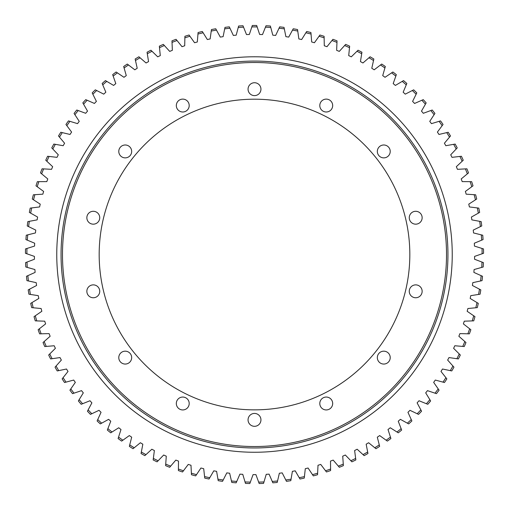 <?xml version="1.0" encoding="UTF-8"?>
<svg xmlns="http://www.w3.org/2000/svg" width="509" height="509" viewBox="0 0 509 509"><rect width="100%" height="100%" fill="white"/><g stroke="black" fill="none" stroke-linecap="round" stroke-linejoin="round"><path stroke-width="0.76" d="M263.967 481.947L266.239 474.318A220.104 220.104 0 0 0 269.089 474.146L272.251 481.45A227.625 227.625 0 0 0 277.551 480.973L279.365 473.224A220.104 220.104 0 0 0 282.196 472.88L285.791 479.987A227.625 227.625 0 0 0 291.053 479.192L292.395 471.34A220.104 220.104 0 0 0 295.207 470.831L299.222 477.709A227.625 227.625 0 0 0 304.427 476.602L305.298 468.687A220.104 220.104 0 0 0 308.066 468.013L312.488 474.636A227.625 227.625 0 0 0 317.616 473.217L318.01 465.264A220.104 220.104 0 0 0 320.74 464.424L325.55 470.774A227.625 227.625 0 0 0 330.583 469.056L330.5 461.09A220.104 220.104 0 0 0 333.172 460.091L338.351 466.136A227.625 227.625 0 0 0 343.276 464.119L342.722 456.179A220.104 220.104 0 0 0 345.325 455.014L350.86 460.747A227.625 227.625 0 0 0 355.651 458.437L354.62 450.541A220.104 220.104 0 0 0 357.153 449.224L363.019 454.613A227.625 227.625 0 0 0 367.663 452.024L366.168 444.204A220.104 220.104 0 0 0 368.611 442.741L374.789 447.767A227.625 227.625 0 0 0 379.275 444.898L377.309 437.186A220.104 220.104 0 0 0 379.663 435.577L386.134 440.228A227.625 227.625 0 0 0 390.435 437.097L388.011 429.513A220.104 220.104 0 0 0 390.269 427.77L397.001 432.02A227.625 227.625 0 0 0 401.111 428.642L398.242 421.217A220.104 220.104 0 0 0 400.386 419.34L407.359 423.183A227.625 227.625 0 0 0 411.259 419.562L407.951 412.322A220.104 220.104 0 0 0 409.98 410.318L417.176 413.734A227.625 227.625 0 0 0 420.854 409.891L417.113 402.861A220.104 220.104 0 0 0 419.022 400.742L426.402 403.726A227.625 227.625 0 0 0 429.844 399.667L425.696 392.872A220.104 220.104 0 0 0 427.471 390.638L435.017 393.177A227.625 227.625 0 0 0 438.211 388.921L433.662 382.386A220.104 220.104 0 0 0 435.303 380.051L442.989 382.132A227.625 227.625 0 0 0 445.922 377.691L440.985 371.443A220.104 220.104 0 0 0 442.486 369.012L450.28 370.628A227.625 227.625 0 0 0 452.94 366.022L447.646 360.079A220.104 220.104 0 0 0 448.995 357.566L456.878 358.711A227.625 227.625 0 0 0 459.258 353.959L453.608 348.341A220.104 220.104 0 0 0 454.811 345.751L462.745 346.425A227.625 227.625 0 0 0 464.838 341.533L458.863 336.264A220.104 220.104 0 0 0 459.907 333.605L467.866 333.809A227.625 227.625 0 0 0 469.661 328.795L463.387 323.896A220.104 220.104 0 0 0 464.272 321.179L472.225 320.905A227.625 227.625 0 0 0 473.72 315.796L467.16 311.279A220.104 220.104 0 0 0 467.879 308.518L475.807 307.767A227.625 227.625 0 0 0 476.99 302.575L470.176 298.459A220.104 220.104 0 0 0 470.73 295.659L478.594 294.431A227.625 227.625 0 0 0 479.465 289.188L472.416 285.485A220.104 220.104 0 0 0 472.804 282.654L480.579 280.962A227.625 227.625 0 0 0 481.139 275.668L473.879 272.398A220.104 220.104 0 0 0 474.095 269.547L481.756 267.39A227.625 227.625 0 0 0 481.998 262.078L474.553 259.24A220.104 220.104 0 0 0 474.598 256.39L482.118 253.781A227.625 227.625 0 0 0 482.042 248.462L474.445 246.076A220.104 220.104 0 0 0 474.318 243.226L481.667 240.165A227.625 227.625 0 0 0 481.272 234.865L473.542 232.937A220.104 220.104 0 0 0 473.249 230.1L480.401 226.607A227.625 227.625 0 0 0 479.688 221.339L471.862 219.875A220.104 220.104 0 0 0 471.391 217.063L478.333 213.15A227.625 227.625 0 0 0 477.302 207.927L469.4 206.94A220.104 220.104 0 0 0 468.764 204.154L475.457 199.833A227.625 227.625 0 0 0 474.114 194.686L466.168 194.171A220.104 220.104 0 0 0 465.372 191.435L471.786 186.72A227.625 227.625 0 0 0 470.144 181.662L462.185 181.618A220.104 220.104 0 0 0 461.218 178.933L467.345 173.849A227.625 227.625 0 0 0 465.398 168.893L457.451 169.332A220.104 220.104 0 0 0 456.331 166.704L462.14 161.264A227.625 227.625 0 0 0 459.901 156.435L451.992 157.345A220.104 220.104 0 0 0 450.713 154.793L456.191 149.01A227.625 227.625 0 0 0 453.672 144.327L445.827 145.708A220.104 220.104 0 0 0 444.402 143.239L449.517 137.137A227.625 227.625 0 0 0 446.724 132.614L438.974 134.459A220.104 220.104 0 0 0 437.403 132.079L442.149 125.685A227.625 227.625 0 0 0 439.089 121.333L431.467 123.642A220.104 220.104 0 0 0 429.755 121.358L434.107 114.69A227.625 227.625 0 0 0 430.792 110.536L423.323 113.297A220.104 220.104 0 0 0 421.477 111.121L425.422 104.205A227.625 227.625 0 0 0 421.866 100.248L414.574 103.454A220.104 220.104 0 0 0 412.602 101.386L416.127 94.248A227.625 227.625 0 0 0 412.341 90.513L405.253 94.146A220.104 220.104 0 0 0 403.16 92.205L406.252 84.869A227.625 227.625 0 0 0 402.25 81.37L395.391 85.423A220.104 220.104 0 0 0 393.19 83.61L395.837 76.096A227.625 227.625 0 0 0 391.631 72.844L385.027 77.298A220.104 220.104 0 0 0 382.717 75.618L384.912 67.964A227.625 227.625 0 0 0 380.516 64.967L374.191 69.809A220.104 220.104 0 0 0 371.786 68.27L373.523 60.501A227.625 227.625 0 0 0 368.955 57.771L362.936 62.982A220.104 220.104 0 0 0 360.442 61.589L361.708 53.731A227.625 227.625 0 0 0 356.987 51.275L351.286 56.836A220.104 220.104 0 0 0 348.716 55.602L349.505 47.674A227.625 227.625 0 0 0 344.644 45.511L339.287 51.403A220.104 220.104 0 0 0 336.646 50.321L336.964 42.368A227.625 227.625 0 0 0 331.983 40.497L326.988 46.694A220.104 220.104 0 0 0 324.29 45.772L324.131 37.812A227.625 227.625 0 0 0 319.048 36.247L314.428 42.737A220.104 220.104 0 0 0 311.68 41.973L311.044 34.039A227.625 227.625 0 0 0 305.877 32.773L301.659 39.53A220.104 220.104 0 0 0 298.866 38.938L297.759 31.049A227.625 227.625 0 0 0 292.522 30.101L288.718 37.093A220.104 220.104 0 0 0 285.893 36.667L284.315 28.86A227.625 227.625 0 0 0 279.034 28.23L275.649 35.439A220.104 220.104 0 0 0 272.811 35.178L270.769 27.486A227.625 227.625 0 0 0 265.456 27.168L262.51 34.561A220.104 220.104 0 0 0 259.66 34.478L257.16 26.92A227.625 227.625 0 0 0 254.5 26.901A227.625 227.625 0 0 0 251.84 26.92L249.34 34.478A220.104 220.104 0 0 0 246.49 34.561L243.544 27.168A227.625 227.625 0 0 0 238.231 27.486L236.189 35.178A220.104 220.104 0 0 0 233.351 35.439L229.966 28.23A227.625 227.625 0 0 0 224.685 28.86L223.107 36.667A220.104 220.104 0 0 0 220.282 37.093L216.478 30.101A227.625 227.625 0 0 0 211.241 31.049L210.134 38.938A220.104 220.104 0 0 0 207.341 39.53L203.123 32.773A227.625 227.625 0 0 0 197.956 34.039L197.32 41.973A220.104 220.104 0 0 0 194.572 42.737L189.952 36.247A227.625 227.625 0 0 0 184.869 37.812L184.71 45.772A220.104 220.104 0 0 0 182.012 46.694L177.017 40.497A227.625 227.625 0 0 0 172.036 42.368L172.354 50.321A220.104 220.104 0 0 0 169.713 51.403L164.356 45.511A227.625 227.625 0 0 0 159.495 47.674L160.284 55.602A220.104 220.104 0 0 0 157.714 56.836L152.013 51.275A227.625 227.625 0 0 0 147.292 53.731L148.558 61.589A220.104 220.104 0 0 0 146.07 62.982L140.045 57.771A227.625 227.625 0 0 0 135.477 60.501L137.214 68.27A220.104 220.104 0 0 0 134.809 69.809L128.484 64.967A227.625 227.625 0 0 0 124.088 67.964L126.283 75.618A220.104 220.104 0 0 0 123.973 77.298L117.369 72.844A227.625 227.625 0 0 0 113.163 76.096L115.81 83.61A220.104 220.104 0 0 0 113.609 85.423L106.75 81.37A227.625 227.625 0 0 0 102.748 84.869L105.84 92.205A220.104 220.104 0 0 0 103.747 94.146L96.659 90.513A227.625 227.625 0 0 0 92.873 94.248L96.398 101.386A220.104 220.104 0 0 0 94.426 103.448L87.134 100.248A227.625 227.625 0 0 0 83.578 104.205L87.523 111.121A220.104 220.104 0 0 0 85.677 113.297L78.208 110.536A227.625 227.625 0 0 0 74.893 114.69L79.245 121.358A220.104 220.104 0 0 0 77.533 123.642L69.911 121.333A227.625 227.625 0 0 0 66.851 125.685L71.597 132.079A220.104 220.104 0 0 0 70.026 134.459L62.276 132.614A227.625 227.625 0 0 0 59.483 137.137L64.598 143.239A220.104 220.104 0 0 0 63.173 145.708L55.335 144.327A227.625 227.625 0 0 0 52.809 149.01L58.287 154.793A220.104 220.104 0 0 0 57.008 157.345L49.099 156.435A227.625 227.625 0 0 0 46.86 161.264L52.669 166.704A220.104 220.104 0 0 0 51.549 169.332L43.602 168.893A227.625 227.625 0 0 0 41.655 173.849L47.782 178.933A220.104 220.104 0 0 0 46.815 181.618L38.856 181.662A227.625 227.625 0 0 0 37.214 186.72L43.628 191.435A220.104 220.104 0 0 0 42.832 194.171L34.886 194.686A227.625 227.625 0 0 0 33.543 199.833L40.236 204.154A220.104 220.104 0 0 0 39.6 206.94L31.698 207.927A227.625 227.625 0 0 0 30.674 213.15L37.609 217.057A220.104 220.104 0 0 0 37.138 219.875L29.312 221.332A227.625 227.625 0 0 0 28.599 226.607L35.751 230.1A220.104 220.104 0 0 0 35.458 232.937L27.728 234.859A227.625 227.625 0 0 0 27.333 240.165L34.682 243.226A220.104 220.104 0 0 0 34.555 246.076L26.958 248.462A227.625 227.625 0 0 0 26.882 253.781L34.402 256.39A220.104 220.104 0 0 0 34.447 259.24L27.002 262.078A227.625 227.625 0 0 0 27.244 267.39L34.905 269.547A220.104 220.104 0 0 0 35.121 272.391L27.861 275.668A227.625 227.625 0 0 0 28.421 280.962L36.196 282.654A220.104 220.104 0 0 0 36.584 285.485L29.535 289.188A227.625 227.625 0 0 0 30.406 294.431L38.27 295.659A220.104 220.104 0 0 0 38.824 298.459L32.01 302.575A227.625 227.625 0 0 0 33.193 307.767L41.121 308.518A220.104 220.104 0 0 0 41.84 311.279L35.28 315.796A227.625 227.625 0 0 0 36.775 320.905L44.728 321.179A220.104 220.104 0 0 0 45.613 323.896L39.339 328.795A227.625 227.625 0 0 0 41.134 333.809L49.093 333.605A220.104 220.104 0 0 0 50.136 336.264L44.162 341.533A227.625 227.625 0 0 0 46.255 346.425L54.189 345.751A220.104 220.104 0 0 0 55.392 348.341L49.742 353.959A227.625 227.625 0 0 0 52.122 358.711L60.005 357.566A220.104 220.104 0 0 0 61.354 360.079L56.06 366.022A227.625 227.625 0 0 0 58.72 370.628L66.514 369.012A220.104 220.104 0 0 0 68.015 371.443L63.078 377.691A227.625 227.625 0 0 0 66.011 382.132L73.697 380.051A220.104 220.104 0 0 0 75.338 382.386L70.789 388.921A227.625 227.625 0 0 0 73.983 393.177L81.529 390.638A220.104 220.104 0 0 0 83.304 392.872L79.156 399.667A227.625 227.625 0 0 0 82.598 403.726L89.978 400.742A220.104 220.104 0 0 0 91.887 402.861L88.146 409.891A227.625 227.625 0 0 0 91.824 413.734L99.02 410.318A220.104 220.104 0 0 0 101.049 412.322L97.741 419.562A227.625 227.625 0 0 0 101.641 423.183L108.614 419.34A220.104 220.104 0 0 0 110.758 421.217L107.889 428.642A227.625 227.625 0 0 0 111.999 432.02L118.731 427.764A220.104 220.104 0 0 0 120.989 429.513L118.565 437.097A227.625 227.625 0 0 0 122.866 440.221L129.331 435.577A220.104 220.104 0 0 0 131.691 437.186L129.725 444.898A227.625 227.625 0 0 0 134.211 447.767L140.382 442.735A220.104 220.104 0 0 0 142.832 444.204L141.337 452.024A227.625 227.625 0 0 0 145.981 454.613L151.847 449.224A220.104 220.104 0 0 0 154.38 450.541L153.349 458.437A227.625 227.625 0 0 0 158.14 460.747L163.675 455.014A220.104 220.104 0 0 0 166.278 456.179L165.724 464.119A227.625 227.625 0 0 0 170.649 466.136L175.828 460.091A220.104 220.104 0 0 0 178.5 461.09L178.417 469.056A227.625 227.625 0 0 0 183.45 470.774L188.26 464.424A220.104 220.104 0 0 0 190.99 465.264L191.384 473.217A227.625 227.625 0 0 0 196.512 474.636L200.934 468.013A220.104 220.104 0 0 0 203.702 468.687L204.573 476.602A227.625 227.625 0 0 0 209.778 477.709L213.793 470.831A220.104 220.104 0 0 0 216.605 471.34L217.947 479.192A227.625 227.625 0 0 0 223.209 479.987L226.804 472.88A220.104 220.104 0 0 0 229.635 473.224L231.449 480.973A227.625 227.625 0 0 0 236.749 481.45L239.911 474.146A220.104 220.104 0 0 0 242.761 474.318L245.033 481.947A227.625 227.625 0 0 0 250.352 482.106L253.075 474.623A220.104 220.104 0 0 0 254.5 474.63A220.104 220.104 0 0 0 255.925 474.623L258.648 482.106A227.625 227.625 0 0 0 263.967 481.947L263.535 483.397A229.056 229.056 0 0 1 259.17 483.531L258.648 482.106M251.84 26.92L252.318 25.482A229.056 229.056 0 0 1 254.5 25.469A229.056 229.056 0 0 1 256.682 25.482L257.16 26.92M482.042 248.462L483.486 248.914A229.056 229.056 0 0 1 483.55 253.285L482.118 253.781M481.998 262.078L483.41 262.619A229.056 229.056 0 0 1 483.213 266.983L481.756 267.39M481.139 275.668L482.519 276.292A229.056 229.056 0 0 1 482.061 280.637L480.579 280.962M479.465 289.188L480.808 289.888A229.056 229.056 0 0 1 480.089 294.202L478.594 294.431M476.99 302.575L478.288 303.358A229.056 229.056 0 0 1 477.315 307.621L475.807 307.767M473.72 315.796L474.967 316.655A229.056 229.056 0 0 1 473.739 320.855L472.225 320.905M469.661 328.795L470.857 329.73A229.056 229.056 0 0 1 469.381 333.847L467.866 333.809M464.838 341.533L465.97 342.532A229.056 229.056 0 0 1 464.253 346.553L462.745 346.425M459.258 353.959L460.327 355.021A229.056 229.056 0 0 1 458.374 358.934L456.878 358.711M452.94 366.022L453.952 367.154A229.056 229.056 0 0 1 451.763 370.94L450.28 370.628M429.844 399.667L430.633 400.958A229.056 229.056 0 0 1 427.808 404.292L426.402 403.726M438.211 388.921L439.076 390.161A229.056 229.056 0 0 1 436.455 393.654L435.017 393.177M445.922 377.691L446.857 378.881A229.056 229.056 0 0 1 444.446 382.526L442.989 382.132M401.111 428.642L401.658 430.054A229.056 229.056 0 0 1 398.28 432.828L397.001 432.02M420.854 409.891L421.56 411.227A229.056 229.056 0 0 1 418.538 414.383L417.176 413.734M411.259 419.562L411.889 420.937A229.056 229.056 0 0 1 408.689 423.908L407.359 423.183M390.435 437.097L390.893 438.542A229.056 229.056 0 0 1 387.362 441.106L386.134 440.228M379.275 444.898L379.644 446.368A229.056 229.056 0 0 1 375.966 448.722L374.789 447.767M367.663 452.024L367.95 453.506A229.056 229.056 0 0 1 364.132 455.638L363.019 454.613M355.651 458.437L355.848 459.939A229.056 229.056 0 0 1 351.91 461.835L350.86 460.747M343.276 464.119L343.384 465.627A229.056 229.056 0 0 1 339.338 467.287L338.351 466.136M330.583 469.056L330.596 470.564A229.056 229.056 0 0 1 326.46 471.977L325.55 470.774M317.616 473.217L317.54 474.732A229.056 229.056 0 0 1 313.328 475.896L312.488 474.636M304.427 476.602L304.261 478.11A229.056 229.056 0 0 1 299.986 479.014L299.222 477.709M291.053 479.192L290.798 480.681A229.056 229.056 0 0 1 286.478 481.336L285.791 479.987M265.456 27.168L266.016 25.762A229.056 229.056 0 0 1 270.381 26.023L270.769 27.486M279.034 28.23L279.676 26.856A229.056 229.056 0 0 1 284.016 27.378L284.315 28.86M292.522 30.101L293.248 28.771A229.056 229.056 0 0 1 297.549 29.554L297.759 31.049M305.877 32.773L306.679 31.494A229.056 229.056 0 0 1 310.923 32.531L311.044 34.039M319.048 36.247L319.926 35.013A229.056 229.056 0 0 1 324.099 36.298L324.131 37.812M331.983 40.497L332.937 39.32A229.056 229.056 0 0 1 337.028 40.854L336.964 42.368M344.644 45.511L345.662 44.391A229.056 229.056 0 0 1 349.658 46.173L349.505 47.674M356.987 51.275L358.069 50.219A229.056 229.056 0 0 1 361.944 52.236L361.708 53.731M368.955 57.771L370.1 56.779A229.056 229.056 0 0 1 373.854 59.025L373.523 60.501M402.25 81.37L403.548 80.6A229.056 229.056 0 0 1 406.844 83.476L406.252 84.869M391.631 72.844L392.884 71.998A229.056 229.056 0 0 1 396.339 74.67L395.837 76.096M380.516 64.967L381.718 64.051A229.056 229.056 0 0 1 385.332 66.514L384.912 67.964M421.866 100.248L423.253 99.643A229.056 229.056 0 0 1 426.173 102.888L425.422 104.205M412.341 90.513L413.683 89.826A229.056 229.056 0 0 1 416.801 92.892L416.127 94.248M430.792 110.536L432.211 110.008A229.056 229.056 0 0 1 434.934 113.424L434.107 114.69M439.089 121.333L440.533 120.894A229.056 229.056 0 0 1 443.053 124.47L442.149 125.685M446.724 132.614L448.194 132.264A229.056 229.056 0 0 1 450.49 135.979L449.517 137.137M453.672 144.327L455.161 144.066A229.056 229.056 0 0 1 457.228 147.909L456.191 149.01M459.901 156.435L461.409 156.263A229.056 229.056 0 0 1 463.241 160.227L462.14 161.264M465.398 168.893L466.912 168.81A229.056 229.056 0 0 1 468.509 172.882L467.345 173.849M470.144 181.662L471.658 181.668A229.056 229.056 0 0 1 473.007 185.823L471.786 186.72M474.114 194.686L475.629 194.782A229.056 229.056 0 0 1 476.723 199.013L475.457 199.833M477.302 207.927L478.804 208.117A229.056 229.056 0 0 1 479.65 212.406L478.333 213.15M479.688 221.339L481.177 221.612A229.056 229.056 0 0 1 481.762 225.945L480.401 226.607M481.272 234.865L482.742 235.228A229.056 229.056 0 0 1 483.066 239.586L481.667 240.165M26.882 253.781L25.45 253.285A229.056 229.056 0 0 1 25.514 248.914L26.958 248.462M27.333 240.165L25.934 239.586A229.056 229.056 0 0 1 26.258 235.228L27.728 234.859M28.599 226.607L27.238 225.945A229.056 229.056 0 0 1 27.823 221.612L29.312 221.332M30.674 213.15L29.35 212.406A229.056 229.056 0 0 1 30.196 208.117L31.698 207.927M33.543 199.833L32.277 199.013A229.056 229.056 0 0 1 33.371 194.782L34.886 194.686M37.214 186.72L35.993 185.823A229.056 229.056 0 0 1 37.342 181.668L38.856 181.662M41.655 173.849L40.491 172.882A229.056 229.056 0 0 1 42.088 168.81L43.602 168.893M46.86 161.264L45.759 160.227A229.056 229.056 0 0 1 47.591 156.263L49.099 156.435M52.809 149.01L51.772 147.909A229.056 229.056 0 0 1 53.839 144.066L55.335 144.327M59.483 137.137L58.51 135.979A229.056 229.056 0 0 1 60.806 132.264L62.276 132.614M83.578 104.205L82.827 102.888A229.056 229.056 0 0 1 85.747 99.643L87.134 100.248M74.893 114.69L74.066 113.424A229.056 229.056 0 0 1 76.789 110.008L78.208 110.536M66.851 125.685L65.947 124.47A229.056 229.056 0 0 1 68.467 120.894L69.911 121.333M102.748 84.869L102.156 83.476A229.056 229.056 0 0 1 105.452 80.6L106.75 81.37M92.873 94.248L92.199 92.892A229.056 229.056 0 0 1 95.317 89.826L96.659 90.513M113.163 76.096L112.661 74.67A229.056 229.056 0 0 1 116.116 71.998L117.369 72.844M124.088 67.964L123.668 66.514A229.056 229.056 0 0 1 127.282 64.051L128.484 64.967M135.477 60.501L135.146 59.025A229.056 229.056 0 0 1 138.9 56.779L140.045 57.771M147.292 53.731L147.056 52.236A229.056 229.056 0 0 1 150.931 50.219L152.013 51.275M159.495 47.674L159.342 46.173A229.056 229.056 0 0 1 163.338 44.391L164.356 45.511M172.036 42.368L171.972 40.854A229.056 229.056 0 0 1 176.063 39.32L177.017 40.497M184.869 37.812L184.901 36.298A229.056 229.056 0 0 1 189.074 35.013L189.952 36.247M197.956 34.039L198.077 32.531A229.056 229.056 0 0 1 202.321 31.494L203.123 32.773M211.241 31.049L211.451 29.554A229.056 229.056 0 0 1 215.752 28.771L216.478 30.101M224.685 28.86L224.984 27.378A229.056 229.056 0 0 1 229.324 26.856L229.966 28.23M238.231 27.486L238.619 26.023A229.056 229.056 0 0 1 242.984 25.762L243.544 27.168M250.352 482.106L249.83 483.531A229.056 229.056 0 0 1 245.465 483.397L245.033 481.947M236.749 481.45L236.144 482.837A229.056 229.056 0 0 1 231.792 482.449L231.449 480.973M223.209 479.987L222.522 481.336A229.056 229.056 0 0 1 218.202 480.681L217.947 479.192M209.778 477.709L209.014 479.014A229.056 229.056 0 0 1 204.739 478.11L204.573 476.602M196.512 474.636L195.672 475.896A229.056 229.056 0 0 1 191.46 474.732L191.384 473.217M183.45 470.774L182.54 471.977A229.056 229.056 0 0 1 178.404 470.564L178.417 469.056M170.649 466.136L169.662 467.287A229.056 229.056 0 0 1 165.616 465.627L165.724 464.119M158.14 460.747L157.09 461.835A229.056 229.056 0 0 1 153.152 459.939L153.349 458.437M145.981 454.613L144.868 455.638A229.056 229.056 0 0 1 141.05 453.506L141.337 452.024M134.211 447.767L133.034 448.722A229.056 229.056 0 0 1 129.356 446.368L129.725 444.898M101.641 423.183L100.311 423.908A229.056 229.056 0 0 1 97.111 420.937L97.741 419.562M122.866 440.221L121.638 441.106A229.056 229.056 0 0 1 118.101 438.542L118.565 437.097M111.999 432.02L110.72 432.828A229.056 229.056 0 0 1 107.342 430.054L107.889 428.642M82.598 403.726L81.192 404.292A229.056 229.056 0 0 1 78.367 400.958L79.156 399.667M91.824 413.734L90.462 414.383A229.056 229.056 0 0 1 87.44 411.227L88.146 409.891M73.983 393.177L72.545 393.654A229.056 229.056 0 0 1 69.924 390.161L70.789 388.921M66.011 382.132L64.548 382.526A229.056 229.056 0 0 1 62.143 378.881L63.078 377.691M58.72 370.628L57.237 370.94A229.056 229.056 0 0 1 55.048 367.154L56.06 366.022M52.122 358.711L50.626 358.934A229.056 229.056 0 0 1 48.673 355.021L49.742 353.959M46.255 346.425L44.747 346.553A229.056 229.056 0 0 1 43.03 342.532L44.162 341.533M41.134 333.809L39.619 333.847A229.056 229.056 0 0 1 38.143 329.73L39.339 328.795M36.775 320.905L35.261 320.848A229.056 229.056 0 0 1 34.033 316.655L35.28 315.796M33.193 307.767L31.685 307.621A229.056 229.056 0 0 1 30.712 303.358L32.01 302.575M30.406 294.431L28.911 294.202A229.056 229.056 0 0 1 28.192 289.888L29.535 289.188M28.421 280.962L26.939 280.637A229.056 229.056 0 0 1 26.481 276.292L27.861 275.668M27.244 267.39L25.787 266.983A229.056 229.056 0 0 1 25.59 262.619L27.002 262.078M277.551 480.973L277.208 482.449A229.056 229.056 0 0 1 272.856 482.837L272.251 481.45M125.227 351.172A6.445 6.445 0 0 0 118.782 357.617A6.445 6.445 0 0 0 125.227 364.056A6.445 6.445 0 0 0 131.666 357.617A6.445 6.445 0 0 0 125.227 351.172M93.3 284.875A6.445 6.445 0 0 0 86.854 291.32A6.445 6.445 0 0 0 93.3 297.759A6.445 6.445 0 0 0 99.739 291.32A6.445 6.445 0 0 0 93.3 284.875M93.3 211.286A6.445 6.445 0 0 0 86.854 217.731A6.445 6.445 0 0 0 93.3 224.17A6.445 6.445 0 0 0 99.739 217.731A6.445 6.445 0 0 0 93.3 211.286M125.227 144.989A6.445 6.445 0 0 0 118.782 151.434A6.445 6.445 0 0 0 125.227 157.873A6.445 6.445 0 0 0 131.666 151.434A6.445 6.445 0 0 0 125.227 144.989M182.756 99.109A6.445 6.445 0 0 0 176.318 105.548A6.445 6.445 0 0 0 182.756 111.993A6.445 6.445 0 0 0 189.202 105.548A6.445 6.445 0 0 0 182.756 99.109M254.5 82.732A6.445 6.445 0 0 0 248.055 89.177A6.445 6.445 0 0 0 254.5 95.616A6.445 6.445 0 0 0 260.945 89.177A6.445 6.445 0 0 0 254.5 82.732M326.244 99.109A6.445 6.445 0 0 0 319.798 105.548A6.445 6.445 0 0 0 326.244 111.993A6.445 6.445 0 0 0 332.682 105.548A6.445 6.445 0 0 0 326.244 99.109M383.773 144.989A6.445 6.445 0 0 0 377.334 151.434A6.445 6.445 0 0 0 383.773 157.873A6.445 6.445 0 0 0 390.218 151.434A6.445 6.445 0 0 0 383.773 144.989M415.7 211.286A6.445 6.445 0 0 0 409.261 217.731A6.445 6.445 0 0 0 415.7 224.17A6.445 6.445 0 0 0 422.146 217.731A6.445 6.445 0 0 0 415.7 211.286M415.7 284.875A6.445 6.445 0 0 0 409.261 291.32A6.445 6.445 0 0 0 415.7 297.759A6.445 6.445 0 0 0 422.146 291.32A6.445 6.445 0 0 0 415.7 284.875M383.773 351.172A6.445 6.445 0 0 0 377.334 357.617A6.445 6.445 0 0 0 383.773 364.056A6.445 6.445 0 0 0 390.218 357.617A6.445 6.445 0 0 0 383.773 351.172M326.244 397.052A6.445 6.445 0 0 0 319.798 403.497A6.445 6.445 0 0 0 326.244 409.942A6.445 6.445 0 0 0 332.682 403.497A6.445 6.445 0 0 0 326.244 397.052M182.756 397.052A6.445 6.445 0 0 0 176.318 403.497A6.445 6.445 0 0 0 182.756 409.942A6.445 6.445 0 0 0 189.202 403.497A6.445 6.445 0 0 0 182.756 397.052M254.5 413.429A6.445 6.445 0 0 0 248.055 419.874A6.445 6.445 0 0 0 254.5 426.313A6.445 6.445 0 0 0 260.945 419.874A6.445 6.445 0 0 0 254.5 413.429M254.5 99.198A155.328 155.328 0 0 0 99.172 254.525A155.328 155.328 0 0 0 254.5 409.853A155.328 155.328 0 0 0 409.828 254.525A155.328 155.328 0 0 0 254.5 99.198M254.5 446.533A192.014 192.014 0 0 0 446.514 254.525A192.014 192.014 0 0 0 254.5 62.512A192.014 192.014 0 0 0 62.486 254.525A192.014 192.014 0 0 0 254.5 446.533M61.055 254.525A193.445 193.445 0 0 0 254.5 447.965A193.445 193.445 0 0 0 447.945 254.525A193.445 193.445 0 0 0 254.5 61.08A193.445 193.445 0 0 0 61.055 254.525M56.76 254.525A197.74 197.74 0 0 0 254.5 452.259A197.74 197.74 0 0 0 452.24 254.525A197.74 197.74 0 0 0 254.5 56.785A197.74 197.74 0 0 0 56.76 254.525"/></g></svg>
